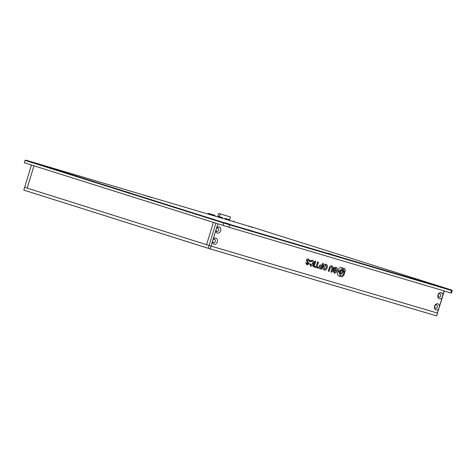 <?xml version="1.0" encoding="UTF-8"?>
<svg xmlns="http://www.w3.org/2000/svg" width="476" height="476" viewBox="0 0 476 476"><rect width="100%" height="100%" fill="white"/><g stroke="black" fill="none" stroke-linecap="round" stroke-linejoin="round"><path stroke-width="0.71" d="M247.865 229.646L253.571 231.401L247.865 229.646M334.092 255.166L339.799 256.921L334.092 255.166M420.314 280.679L426.02 282.441L420.314 280.679M225.213 219.15L230.919 220.912L225.213 219.15M138.986 193.631L144.698 195.392L138.986 193.631M52.765 168.111L58.471 169.873L52.765 168.111M248.293 226.118L253.315 227.665L248.293 226.118M145.906 195.815L150.928 197.361L145.906 195.815M43.518 165.511L48.54 167.058L43.518 165.511M263.567 230.765L268.589 232.312L263.567 230.765M347.819 257.337L352.841 258.885L347.819 257.337M432.065 283.904L437.087 285.457L432.065 283.904M430.096 283.452L435.118 284.999L430.096 283.452M327.708 253.149L332.724 254.696L327.708 253.149M225.315 222.845L230.336 224.392L225.315 222.845M210.041 218.198L215.063 219.745L210.041 218.198M41.543 165.059L46.565 166.606L41.543 165.059M125.795 191.626L130.817 193.173L125.795 191.626M450.909 292.907L451.48 293.026L452.2 290.652L451.629 290.533L450.909 292.907L228.879 227.195L229.605 224.827L451.629 290.533L451.355 289.991L229.599 224.363L229.605 224.827L223.708 223.03L222.988 225.404L228.879 227.195M25.061 160.376L223.708 223.03L224.047 222.673L25.621 160.091L25.061 160.376L24.335 162.75L222.988 225.404M25.621 160.091L253.464 227.522L451.897 290.104L452.2 290.652M451.897 290.104L451.355 289.991M229.599 224.363L224.047 222.673M229.622 219.716L224.934 218.407A0.732 0.464 106.5 0 1 225.202 219.109M224.934 218.407L229.616 219.745L230.461 216.955L220.221 213.92L219.376 216.717L222.607 217.669M230.461 216.955L218.674 213.432L217.824 216.223L219.376 216.717M214.956 215.33A0.732 0.464 -73.5 0 0 214.944 215.33L208.488 213.415A0.732 0.464 106.5 0 1 208.488 213.415L214.956 215.33L208.482 213.415A0.732 0.464 106.5 0 0 207.869 213.879M221.429 217.99A0.732 0.464 -73.5 0 0 221.161 217.288M218.674 213.432L220.221 213.92M233.823 221.661A0.732 0.464 -73.5 0 0 233.561 220.959M207.649 213.914A1.458 0.928 106.5 0 1 208.03 213.903L209.119 214.23A1.458 0.928 -73.5 0 0 209.107 214.224A1.458 0.928 -73.5 0 0 209.101 214.224L212.653 215.36A1.458 0.928 106.5 0 1 212.814 215.444M214.7 215.372A0.732 0.464 106.5 0 1 214.962 216.08M212.653 215.36L208.042 213.908A1.458 0.928 106.5 0 1 208.042 213.908L209.107 214.224M212.379 241.79L213.159 239.232A3.207 2.475 -72.5 0 1 216.342 238.297A3.207 2.475 -72.5 0 1 217.294 241.85A3.207 2.475 -72.5 0 1 214.515 244.301A3.207 2.475 -72.5 0 1 212.379 241.79L211.07 246.092L437.599 313.119L436.563 315.868L208.262 248.288L23.8 190.108L24.651 187.318L209.107 245.497L215.89 223.167L31.434 164.988L24.651 187.318L27.174 188.115L33.963 165.785L27.174 188.115L209.107 245.497L437.408 313.077L438.717 308.775A3.207 2.475 -72.5 0 1 435.534 309.709A3.207 2.475 -72.5 0 1 434.576 306.157A3.207 2.475 -72.5 0 1 437.355 303.712A3.207 2.475 -72.5 0 1 439.491 306.217L438.717 308.775M213.367 222.369L206.578 244.7L213.367 222.369M215.33 241.255A1.749 1.351 107.5 0 0 214.563 239.202A1.749 1.351 107.5 0 0 212.742 240.487A1.749 1.351 107.5 0 0 213.51 242.54A1.749 1.351 107.5 0 0 215.33 241.255M215.771 230.622L216.55 228.064A3.207 2.475 -72.5 0 1 219.733 227.135A3.207 2.475 -72.5 0 1 220.685 230.687A3.207 2.475 -72.5 0 1 217.913 233.133A3.207 2.475 -72.5 0 1 215.771 230.622L213.159 239.232M218.722 230.086A1.749 1.351 107.5 0 0 217.954 228.034A1.749 1.351 107.5 0 0 216.134 229.319A1.749 1.351 107.5 0 0 216.901 231.372A1.749 1.351 107.5 0 0 218.722 230.086M437.974 294.989A3.207 2.475 -72.5 0 1 440.746 292.544A3.207 2.475 -72.5 0 1 442.888 295.055L442.109 297.607A3.207 2.475 -72.5 0 1 438.926 298.541A3.207 2.475 -72.5 0 1 437.974 294.989M440.746 295.798A1.749 1.351 107.5 0 0 439.979 293.746A1.749 1.351 107.5 0 0 438.164 295.031A1.749 1.351 107.5 0 0 438.926 297.084A1.749 1.351 107.5 0 0 440.746 295.798M437.355 306.96A1.749 1.351 107.5 0 0 436.587 304.908A1.749 1.351 107.5 0 0 434.767 306.193A1.749 1.351 107.5 0 0 435.534 308.246A1.749 1.351 107.5 0 0 437.355 306.96M212.677 240.785A1.749 1.351 107.5 0 0 212.802 240.457A1.749 1.351 107.5 0 0 212.873 240.16M216.068 229.616A1.749 1.351 107.5 0 0 216.193 229.289A1.749 1.351 107.5 0 0 216.265 228.992M438.289 294.704A1.749 1.351 -72.5 0 1 438.223 295.001A1.749 1.351 -72.5 0 1 438.093 295.328M434.897 305.872A1.749 1.351 -72.5 0 1 434.826 306.163A1.749 1.351 -72.5 0 1 434.701 306.49M314.868 261.098L313.172 266.685L314.053 266.941L315.749 261.36L314.868 261.098M310.887 265.215L310.358 263.924L309.483 263.668L310.697 266.036C311.953 266.292 312.887 265.525 313.5 263.722C313.993 261.871 313.63 260.717 312.411 260.259L310.483 260.705L310.156 261.77L311.976 260.955L312.601 263.401L310.858 265.203M310.072 261.746L311.976 260.955M309.906 260.652L308.502 259.105C307.395 258.777 306.675 259.164 306.354 260.277L307.924 263.543L307.091 264.091L306.603 262.93L305.747 262.675L306.865 264.9L308.847 263.817L307.294 260.473L308.412 259.866L309.608 261.639L309.906 260.652L308.412 259.075M345.356 270.404L344.642 268.535L340.56 267.328L338.924 268.5L337.317 273.789L338.031 275.652L342.113 276.859L343.839 275.39L345.356 270.404L344.553 268.506M338.002 275.646L342.024 276.836L343.749 275.36L345.267 270.374M314.815 266.322L314.577 267.095L318.129 268.149L318.367 267.369L317.04 266.976L318.498 262.175L317.599 261.907L316.141 266.715L314.815 266.322M321.044 265.049L321.122 265.072C320.134 264.745 319.467 265.203 319.11 266.459C318.73 267.667 319.033 268.416 320.021 268.708L321.758 269.226L323.454 263.639L322.573 263.383L321.984 265.328L321.086 265.061M319.979 268.696L321.669 269.196L323.365 263.615M324.299 270.059C325.59 270.368 326.554 269.594 327.185 267.744C327.666 265.923 327.292 264.775 326.048 264.299C324.745 264.025 323.787 264.781 323.18 266.56C322.71 268.422 323.085 269.589 324.299 270.059M331.945 266.036L331.79 265.995C330.534 265.531 329.666 266.185 329.196 267.97L328.232 271.142L329.13 271.403L330.195 267.899L331.546 266.744L332.028 268.44L330.963 271.951L331.861 272.212L332.837 268.994C333.39 267.31 333.039 266.31 331.79 265.995L331.659 265.953M328.232 271.136L329.041 271.38L330.106 267.875L331.474 266.721M332.932 270.832L334.247 273.004C335.562 273.301 336.514 272.546 337.121 270.743C337.639 268.857 337.246 267.685 335.943 267.226L333.789 267.946L333.158 270.023L335.199 270.624L335.431 269.844L334.235 269.493L334.521 268.559L335.699 267.97L336.229 270.451L334.485 272.224L333.866 271.112L332.932 270.832M334.206 272.992L334.164 272.98C335.473 273.272 336.431 272.516 337.032 270.713L337.121 270.743M334.235 269.493L334.432 268.529L335.699 267.97M439.491 306.217L442.109 297.607M442.888 295.055L444.144 290.907M217.853 223.78L216.55 228.064M436.563 315.868L444.334 290.961M334.396 272.201L333.777 271.082M333.158 270.023L335.11 270.6L335.342 269.821M337.032 270.713C337.549 268.827 337.157 267.655 335.854 267.197M330.963 271.945L331.772 272.189L332.837 268.994M332.748 268.964C333.301 267.28 332.956 266.28 331.701 265.965L331.79 265.995M324.21 270.035C325.501 270.338 326.465 269.571 327.095 267.714L327.185 267.744M327.095 267.714C327.577 265.9 327.202 264.751 325.959 264.269M325.828 265.025L324.007 266.804L324.537 269.279L326.286 267.476L325.828 265.025L324.096 266.834L324.537 269.279M319.92 266.697L320.425 267.982L321.116 268.184L321.74 266.132L320.967 265.905L319.92 266.697L320.336 267.952M321.008 265.917L320.009 266.727M321.74 266.132L321.044 265.929M317.04 266.976L318.408 262.145M314.577 267.095L318.039 268.125L318.277 267.345M343.624 269.719L342.702 270.332L343.113 271.344M341.947 269.999L342.458 270.279L343.369 269.285L342.381 268.654L338.733 271.326L340.292 275.533C341.941 275.806 343.154 274.914 343.94 272.867L344.047 271.266L342.952 271.778L342.827 272.534L340.637 274.158M342.369 268.654L338.644 271.296L340.221 275.509M341.732 270.6L340.108 271.719L340.81 273.533M342.428 272.409L341.762 270.606L340.197 271.748L340.87 273.551L342.428 272.409M342.952 271.778L342.916 272.564L340.703 274.182L339.757 271.629L341.97 270.005L342.458 270.279M344.136 271.296L343.041 271.802M344.029 270.731L343.66 269.725L342.791 270.362L343.154 271.362L344.029 270.731M309.567 261.455L309.817 260.622M306.776 264.87L308.757 263.787L307.204 260.443L308.412 259.866M306.52 262.901L307.091 264.091M310.798 265.186L310.269 263.9M310.608 266.007C311.863 266.268 312.797 265.495 313.41 263.698L313.5 263.722M313.41 263.698C313.904 261.842 313.547 260.687 312.321 260.235M313.172 266.679L313.964 266.917L315.659 261.336M208.262 248.288L209.107 245.497L211.07 246.092L210.225 248.883M211.154 249.162L426.716 312.958M211.136 249.222L33.778 193.256"/></g></svg>
